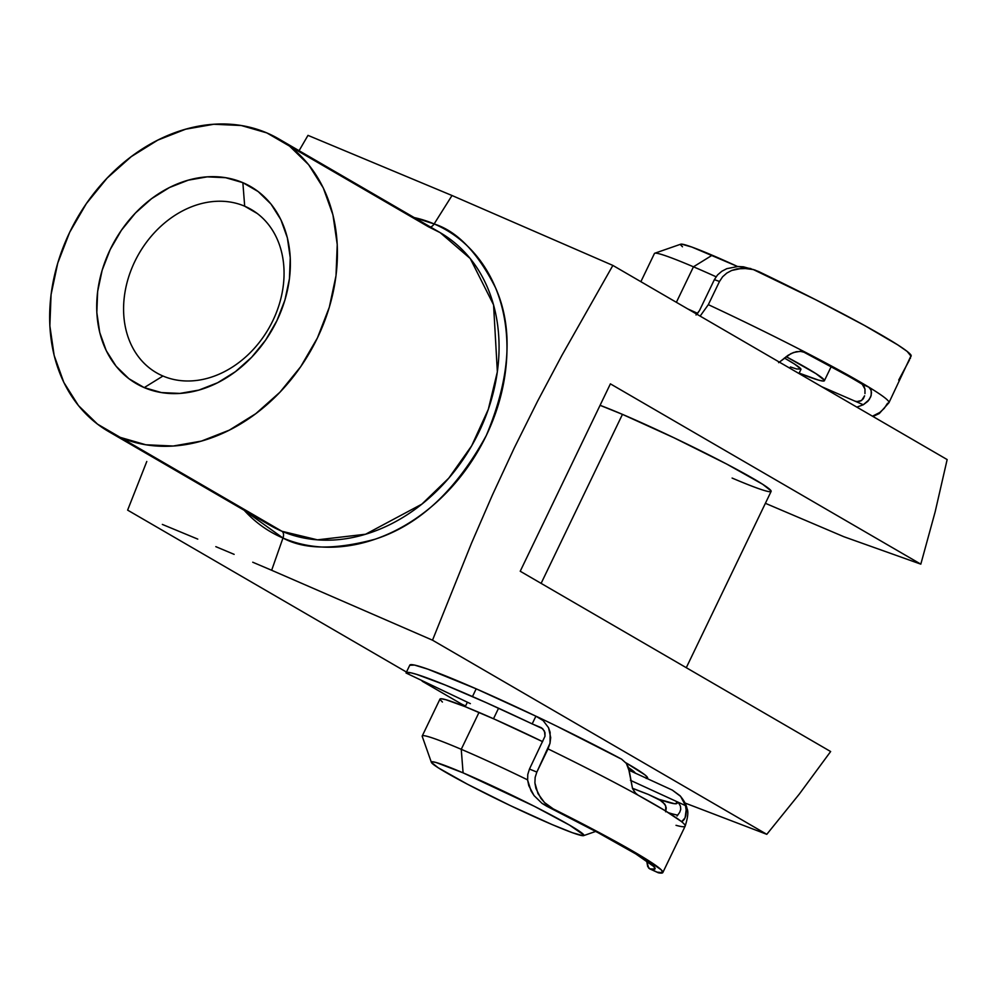 <?xml version="1.0" encoding="UTF-8"?>
<svg xmlns="http://www.w3.org/2000/svg" width="997" height="997" viewBox="0 0 997 997"><rect width="100%" height="100%" fill="white"/><g stroke="black" fill="none" stroke-linecap="round" stroke-linejoin="round"><path stroke-width="1.5" d="M434.131 223.939A6.505 3.938 -66.9 0 1 430.467 227.004A6.505 3.938 113.1 0 0 434.131 223.939A174.587 138.508 120.1 0 1 486.312 435.477A174.587 138.508 120.1 0 1 282.974 538.019L244.19 510.29A174.587 138.508 120.1 0 0 282.974 538.019L271.658 570.272L432.511 640.186L471.544 543.103L492.368 495.11L514.327 447.827L537.52 401.305L561.847 355.493L612.868 265.426L452.015 195.512L434.131 223.939L452.015 195.512L307.986 135.368L298.676 151.394L307.986 135.368L452.015 195.512L612.868 265.426L947.15 459.567L612.868 265.426L561.847 355.493L537.52 401.305L514.327 447.827L492.368 495.11L471.544 543.103L432.511 640.186L271.658 570.272L282.974 538.019A6.505 3.938 113.1 0 0 281.914 531.264A6.505 3.938 -66.9 0 1 282.974 538.019C304.172 549.584 334.768 550.008 374.747 539.302C418.877 525.257 456.065 490.649 486.312 435.477C510.427 377.689 513.542 328.549 495.671 288.046C477.85 252.69 457.349 231.316 434.131 223.939L414.204 217.57A174.587 138.508 120.1 0 1 434.131 223.939M108.536 431.502A169.253 134.283 120.1 0 1 73.404 224.936A169.253 134.283 120.1 0 1 266.81 132.9L241.237 125.51L213.832 124.264L185.654 129.199L157.775 140.128L131.268 156.629L107.153 178.064L86.353 203.612L69.678 232.301L57.764 263.021L51.071 294.589L49.85 325.795L54.15 355.43L63.808 382.374L78.451 405.58L97.519 424.149L120.276 437.384L145.836 444.774L173.241 446.02L201.431 441.085L229.31 430.156L255.818 413.655L279.933 392.22L300.72 366.659L317.395 337.983L329.309 307.263L336.014 275.695L337.235 244.489L332.936 214.854L323.277 187.91L308.634 164.704L289.566 146.123L266.81 132.9A169.253 134.283 120.1 0 1 278.549 138.782A169.253 134.283 120.1 0 1 313.669 345.348A169.253 134.283 120.1 0 1 120.276 437.384A169.253 134.283 120.1 0 1 108.536 431.502L270.175 525.382L281.914 531.264A169.253 134.283 -59.9 0 0 475.32 439.228A169.253 134.283 -59.9 0 0 440.188 232.662L428.448 226.78L289.479 146.061L428.448 226.78M244.689 206.205A94.391 74.887 -59.9 0 0 134.745 261.65A94.391 74.887 -59.9 0 0 162.96 376.019L144.229 387.609A113.92 90.378 120.1 0 1 110.181 249.574A113.92 90.378 120.1 0 1 242.857 182.663L244.689 206.205L257.326 213.545L244.689 206.205A94.391 74.887 120.1 0 1 251.232 209.482A94.391 74.887 120.1 0 1 270.823 324.686A94.391 74.887 120.1 0 1 162.96 376.019A94.391 74.887 120.1 0 1 156.417 372.741A94.391 74.887 120.1 0 1 136.826 257.538A94.391 74.887 120.1 0 1 244.689 206.205L242.857 182.663L258.173 191.574L271.01 204.073L280.867 219.689L287.36 237.822L290.252 257.774L289.429 278.786L284.93 300.035L276.904 320.698L265.688 340.014L251.693 357.213L235.454 371.644L217.62 382.748L198.852 390.101L179.884 393.416L161.439 392.581L144.229 387.609L128.912 378.71L116.076 366.198L106.218 350.583L99.725 332.45L96.821 312.497L97.644 291.498L102.155 270.249L110.181 249.574L121.397 230.27L135.393 213.071L151.619 198.64L169.465 187.536L188.234 180.183L207.202 176.855L225.646 177.703L242.857 182.663A113.92 90.378 120.1 0 1 276.904 320.698A113.92 90.378 120.1 0 1 144.229 387.609L162.96 376.019A94.391 74.887 -59.9 0 0 272.891 320.573A94.391 74.887 -59.9 0 0 244.689 206.205M600.069 405.318A104.162 6.181 25.7 0 1 622.452 414.366L600.069 405.318M465.574 705.963L461.91 704.268L465.574 705.963M646.255 778.483L647.576 777.598L644.835 774.794L625.917 762.805A117.185 6.967 25.7 0 1 647.589 777.635L647.589 777.648A117.185 6.967 25.7 0 1 646.903 778.458M120.276 437.384L281.914 531.264L120.276 437.384M252.74 562.221L271.658 570.272L252.74 562.221M215.813 546.655L234.133 554.357L215.813 546.655M162.349 524.422L197.767 539.115L162.349 524.422M146.783 461.486L127.628 510.128L406.464 672.065L127.628 510.128L146.783 461.486M270.175 525.382A169.253 134.283 -59.9 0 0 281.914 531.264L317.457 539.838L365.587 534.23L421.818 504.17L448.762 478.161L471.681 445.796L488.318 409.331L497.353 371.806L493.565 304.858L470.248 258.547L440.188 232.662L428.722 226.905M422.155 681.188L461.91 704.268L422.155 681.188M685.051 803.046L766.793 834.327L432.511 640.186L766.793 834.327L799.345 794.023L830.638 751.539L520.222 571.244L610.401 383.857L920.817 564.152L935.161 511.822L947.15 459.567L935.161 511.822L920.817 564.152L843.936 536.747L765.397 503.311L843.936 536.747L920.817 564.152L610.401 383.857L520.222 571.244L830.638 751.539L799.345 794.023L766.793 834.327L685.051 803.046M769.946 491.72L771.117 490.948L762.73 484.318L726.713 464.066L674.034 437.808L622.452 414.366A104.162 6.181 25.7 0 1 721.292 461.25A104.162 6.181 25.7 0 1 771.13 491.384A104.162 6.181 25.7 0 1 732.11 478.062M682.484 246.782L680.502 244.751L681.462 244.115L691.893 247.069L737.606 266.523A84.633 5.022 -154.3 0 0 712.194 255.22L693.463 266.81A104.162 6.181 25.7 0 1 716.07 276.767A104.162 6.181 -154.3 0 0 693.463 266.81L676.377 302.303L693.463 266.81A104.162 6.181 -154.3 0 0 654.443 253.487L640.872 281.69M442.431 702.038L440.001 699.533L441.173 698.76L445.896 699.72L465.188 706.686L494.923 719.373L542.642 741.656A104.162 6.181 -154.3 0 0 479.009 712.419A104.162 6.181 -154.3 0 0 439.976 699.096L422.23 735.985A104.162 6.181 25.7 0 1 461.25 749.308L463.082 772.849A84.633 5.022 25.7 0 1 545.384 811.969A84.633 5.022 25.7 0 1 583.619 835.623A84.633 5.022 25.7 0 1 552.176 824.594L572.49 832.744L582.921 835.698L583.868 835.062L569.561 825.142L534.367 806.311L463.082 772.849L436.175 762.531L432.337 761.745L431.389 762.381L438.194 767.765L467.456 784.215L510.265 805.564L552.176 824.594A84.633 5.022 25.7 0 1 473.887 787.555A84.633 5.022 25.7 0 1 431.377 762.356A84.633 5.022 25.7 0 1 463.082 772.849L461.25 749.308A104.162 6.181 25.7 0 1 527.612 779.866A104.162 6.181 -154.3 0 0 461.25 749.308L479.009 712.419L461.25 749.308A104.162 6.181 -154.3 0 0 422.23 736.397L431.377 762.356M498.562 708.231L493.503 718.737L498.562 708.231M635.288 773.186L628.459 767.565A104.162 6.181 25.7 0 1 635.251 773.111M622.452 414.366L541.109 583.382L622.452 414.366M798.971 373.514L800.927 369.426A78.115 4.636 -154.3 0 0 784.377 358.023L794.634 364.129L800.915 369.089L796.491 368.952L790.409 366.946M687.893 308.995A104.162 6.181 25.7 0 1 697.688 313.37L687.893 308.995M786.122 356.652A104.162 6.181 25.7 0 1 824.394 380.717A104.162 6.181 25.7 0 1 799.158 373.115L818.475 380.094L823.21 381.053L824.382 380.268L815.995 373.651L786.122 356.652M654.767 253.238A104.162 6.181 25.7 0 1 693.463 266.81L712.194 255.22A84.633 5.022 -154.3 0 0 680.752 244.19L654.767 253.238M821.678 386.699L863.302 404.757L856.847 407.125L863.302 404.757L821.678 386.699M864.972 393.603L864.972 389.079L864.972 393.603M863.726 385.702L864.972 389.079L862.243 384.281L863.726 385.702M802.797 351.58A163.271 9.696 25.7 0 1 862.243 384.281L868.836 387.148A171.858 10.207 25.7 0 1 888.95 402.701A171.858 10.207 25.7 0 1 887.554 403.262L884.227 408.371L879.828 412.446L872.462 416.198M750.903 268.604L737.83 266.511L726.825 268.667L721.803 271.271L717.516 274.973L714.363 279.659L699.483 310.578L714.363 279.659L719.498 281.466L708.331 304.658L700.131 316.111L708.331 304.658A171.858 10.207 25.7 0 1 806.561 352.876A171.858 10.207 25.7 0 1 868.836 387.148L825.204 362.671L802.934 351.605M778.62 362.671L790.945 353.623L796.204 351.717L801.588 351.393L805.289 352.302M696.031 314.99L699.483 310.578L696.891 314.229M872.948 416.484L879.267 413.556L888.95 402.701L911.183 355.455A171.858 10.207 -154.3 0 0 758.729 271.583L753.545 269.589L742.541 268.193L731.698 270.461L726.788 273.091L722.601 276.792L719.498 281.466L708.331 304.658A171.858 10.207 -154.3 0 1 806.561 352.876L803.096 351.654M753.159 269.477L815.72 299.748L864.337 325.383L897.724 344.862L907.133 351.393L911.121 356.303M802.672 351.517L868.836 387.148L870.717 389.216L871.515 392.606L870.755 396.769L867.876 401.293L863.302 404.757L869.234 399.61L871.216 395.298L871.166 390.326L868.836 387.148A171.858 10.207 -154.3 0 1 888.95 402.701M856.71 401.641L861.62 400.433L864.598 395.809L863.327 398.738L860.959 400.844L857.993 401.704L855.065 401.193M779.405 362.148L788.016 355.331L793.487 352.514L800.255 351.305L806.561 352.876M909.438 360.042L898.708 380.069M910.535 357.836L910.174 358.608M755.327 270.162L743.45 266.81L737.83 266.511L726.825 268.667L721.803 271.271L717.516 274.973L714.363 279.659L719.498 281.466L722.601 276.792L726.788 273.091L731.698 270.461L737.045 268.841L748.124 268.455M541.259 727.685L532.174 723.909L535.9 716.182L476.192 688.827A146.085 8.674 -154.3 0 0 409.817 665.111L406.091 672.838A146.085 8.674 25.7 0 1 472.478 696.554L476.192 688.827L427.887 669.174L414.54 665.074L409.767 665.261M541.608 727.897L544.487 731.125L544.998 736.247L529.457 769.048L544.998 736.247L545.01 732.645L542.729 728.745L486.524 702.785L445.198 685.001L416.472 674.321L410.814 672.801L406.041 673A146.085 8.674 25.7 0 1 406.091 672.838M620.446 758.617L558.42 727.037M406.041 673L470.372 703.633L406.041 673M537.371 716.831L543.166 720.619L535.9 716.182A146.085 8.674 -154.3 0 0 476.192 688.827L472.478 696.554A146.085 8.674 25.7 0 1 532.174 723.909L535.9 716.182L537.371 716.831C568.44 731.661 596.53 745.781 621.654 759.178L626.39 763.453L629.369 771.516L632.497 788.403L635.774 793.475L637.955 795.095A171.858 10.207 -154.3 0 0 548.014 748.884A171.858 10.207 25.7 0 1 637.955 795.095L664.849 810.511L680.976 821.216A171.858 10.207 25.7 0 1 685.138 826.201A171.858 10.207 -154.3 0 0 680.976 821.216A171.858 10.207 -154.3 0 0 637.955 795.095L634.915 792.528L632.522 788.477L628.297 767.129L626.39 763.453L621.58 759.141M544.96 803.009L540.885 798.348L535.912 788.453L534.903 782.957L535.152 777.373L534.903 782.957L537.969 793.6L544.474 802.523L553.26 808.891L542.081 803.408L534.08 795.631L531.052 790.908L527.637 780.153L527.774 774.495L529.457 769.048L536.847 772.077L535.152 777.373L536.847 772.077L548.014 748.884L550.02 743.226L550.693 737.556L548.537 727.698L543.166 720.619L548.537 727.698L550.132 732.309L550.02 743.226L536.847 772.077L529.457 769.048L527.774 774.495L527.637 780.153L528.809 785.698L534.08 795.631L542.081 803.408L546.805 806.249A163.271 9.696 25.7 0 1 655.079 868.823A163.271 9.696 25.7 0 1 649.932 868.886L647.714 866.58L646.642 860.872L648.698 868.15L658.543 872.836L657.497 872.188L662.706 872.711L661.36 869.932L642.529 856.897L604.718 835.536L553.26 808.891A171.858 10.207 25.7 0 1 662.831 872.549A171.858 10.207 25.7 0 1 658.543 872.836L648.698 868.15M679.456 812.655L677.05 816.032L679.456 812.655M668.414 812.705A163.271 9.696 -154.3 0 0 677.786 815.11A163.271 9.696 25.7 0 1 668.414 812.705M676.016 825.317A171.858 10.207 25.7 0 0 685.138 826.201C687.93 817.378 688.541 811.458 686.983 808.417C686.26 804.616 683.942 800.379 680.004 795.693L672.339 790.123L629.182 770.32L672.339 790.123L680.615 796.379L685.5 805.601L630.453 780.339L676.203 801.326L678.845 803.308L676.215 801.339L685.5 805.601L686.322 811.296L685.762 815.907L684.278 819.409L682.471 821.241L680.976 821.216M648.15 794.347A146.085 8.674 25.7 0 1 632.434 788.253L648.15 794.347L662.332 801.389L665.759 805.987L665.647 811.807L666.245 807.894L664.887 804.255L659.054 799.345L674.421 803.694L677.05 803.358L676.178 801.326A154.672 9.185 -154.3 0 1 659.054 799.345L648.15 794.347M548.637 806.074L553.26 808.891L546.805 806.249L598.175 832.744L635.812 853.943L653.982 866.642L654.78 869.122L649.932 868.886M680.453 806.187L678.857 803.32L680.453 806.187L680.739 809.365L680.453 806.187M679.73 812.231L680.739 809.365L679.73 812.231M680.615 796.379L685.5 805.601L686.223 809.452L685.113 817.814L681.848 821.453M278.549 138.782L440.188 232.662M771.13 491.384L686.285 667.691M595.695 831.423L583.656 835.623M824.407 380.692L831.186 366.609M465.225 706.699L467.369 702.237M685.151 826.177L662.831 872.549M658.17 872.724L649.496 868.736"/></g></svg>

